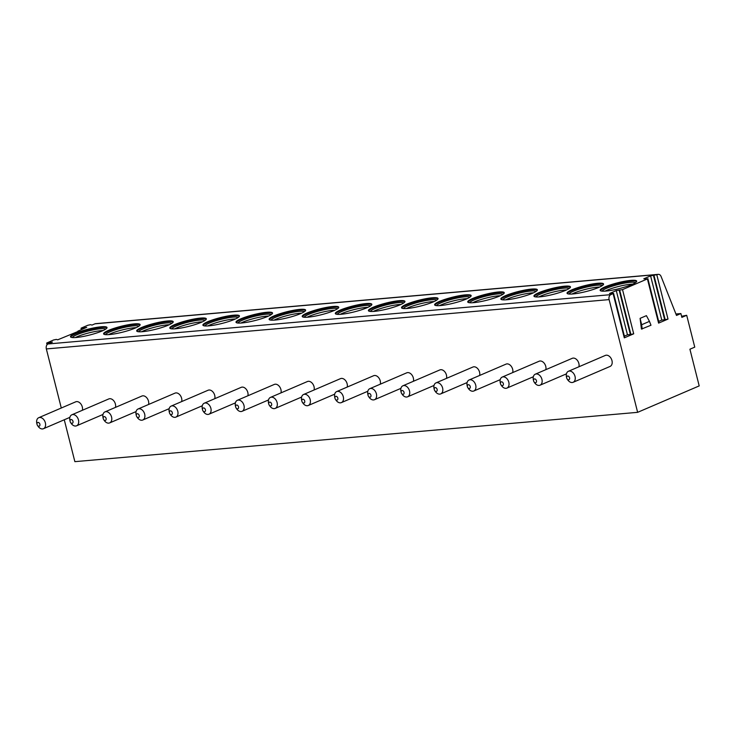 <?xml version="1.0" encoding="UTF-8"?>
<svg xmlns="http://www.w3.org/2000/svg" width="736" height="736" viewBox="0 0 736 736"><rect width="100%" height="100%" fill="white"/><g stroke="black" fill="none" stroke-linecap="round" stroke-linejoin="round"><path stroke-width="1.1" d="M47.086 344.687L46.672 343.059L53.516 339.995L56.35 339.406L57.684 339.82L78.007 331.485M61.29 408.02L46.34 348.928A3.993 2.797 -95 0 1 48.015 343.97L52.412 342.084L47.978 343.004L48.199 343.887M681.582 316.278L686.697 315.293L694.756 347.144L689.917 349.214L699.2 385.903L637.634 412.335L74.87 461.656L64.271 419.778M81.319 329.673L81.42 328.008L87.814 325.266L90.657 324.677L91.991 325.091L94.944 323.822A3.993 2.797 -95 0 1 95.57 323.665L658.334 274.344A3.993 2.797 -95 0 1 661.112 276.543L676.494 315.44L680.892 313.554L681.858 317.372L686.697 315.293M77.915 331.136L86.71 327.354L82.276 328.274L82.506 329.158M619.694 290.196L630.872 334.402L633.705 333.813L622.527 289.616L616.29 290.61L609.509 293.517L613.557 293.342L610.779 294.658L48.015 343.97M46.672 343.059L47.978 343.004M80.978 328.33L82.276 328.274M622.527 289.616L647.413 278.926L643.816 278.788L650.587 275.88L657.717 274.5A3.993 2.797 -95 0 1 658.334 274.344M597.761 283.277A18.832 3.018 -14.2 0 0 577.677 287.675A18.832 3.018 -14.2 0 0 567.051 293.241A18.832 3.018 -14.2 0 0 572.866 293.968A18.832 3.018 -14.2 0 0 592.949 289.57A18.832 3.018 -14.2 0 0 603.575 284.004A18.832 3.018 -14.2 0 0 597.761 283.277M564.65 286.175A18.832 3.018 -14.2 0 0 544.566 290.573A18.832 3.018 -14.2 0 0 533.95 296.139A18.832 3.018 -14.2 0 0 539.764 296.866A18.832 3.018 -14.2 0 0 559.848 292.468A18.832 3.018 -14.2 0 0 570.464 286.902A18.832 3.018 -14.2 0 0 564.65 286.175M531.548 289.082A18.832 3.018 -14.2 0 0 511.465 293.471A18.832 3.018 -14.2 0 0 500.848 299.046A18.832 3.018 -14.2 0 0 506.662 299.764A18.832 3.018 -14.2 0 0 526.746 295.375A18.832 3.018 -14.2 0 0 537.363 289.8A18.832 3.018 -14.2 0 0 531.548 289.082M498.447 291.98A18.832 3.018 -14.2 0 0 478.363 296.378A18.832 3.018 -14.2 0 0 467.737 301.944A18.832 3.018 -14.2 0 0 473.552 302.671A18.832 3.018 -14.2 0 0 493.635 298.273A18.832 3.018 -14.2 0 0 504.261 292.707A18.832 3.018 -14.2 0 0 498.447 291.98M465.345 294.878A18.832 3.018 -14.2 0 0 445.262 299.276A18.832 3.018 -14.2 0 0 434.636 304.842A18.832 3.018 -14.2 0 0 440.45 305.569A18.832 3.018 -14.2 0 0 460.534 301.171A18.832 3.018 -14.2 0 0 471.16 295.605A18.832 3.018 -14.2 0 0 465.345 294.878M432.234 297.786A18.832 3.018 -14.2 0 0 412.151 302.174A18.832 3.018 -14.2 0 0 401.534 307.749A18.832 3.018 -14.2 0 0 407.348 308.467A18.832 3.018 -14.2 0 0 427.432 304.078A18.832 3.018 -14.2 0 0 438.049 298.503A18.832 3.018 -14.2 0 0 432.234 297.786M399.133 300.684A18.832 3.018 -14.2 0 0 379.049 305.081A18.832 3.018 -14.2 0 0 368.423 310.647A18.832 3.018 -14.2 0 0 374.247 311.374A18.832 3.018 -14.2 0 0 394.321 306.976A18.832 3.018 -14.2 0 0 404.947 301.41A18.832 3.018 -14.2 0 0 399.133 300.684M366.031 303.582A18.832 3.018 -14.2 0 0 345.948 307.979A18.832 3.018 -14.2 0 0 335.322 313.545A18.832 3.018 -14.2 0 0 341.136 314.272A18.832 3.018 -14.2 0 0 361.22 309.874A18.832 3.018 -14.2 0 0 371.846 304.308A18.832 3.018 -14.2 0 0 366.031 303.582M332.92 306.489A18.832 3.018 -14.2 0 0 312.846 310.877A18.832 3.018 -14.2 0 0 302.22 316.452A18.832 3.018 -14.2 0 0 308.034 317.17A18.832 3.018 -14.2 0 0 328.118 312.782A18.832 3.018 -14.2 0 0 338.744 307.206A18.832 3.018 -14.2 0 0 332.92 306.489M299.819 309.387A18.832 3.018 -14.2 0 0 279.735 313.784A18.832 3.018 -14.2 0 0 269.118 319.35A18.832 3.018 -14.2 0 0 274.933 320.077A18.832 3.018 -14.2 0 0 295.016 315.68A18.832 3.018 -14.2 0 0 305.633 310.114A18.832 3.018 -14.2 0 0 299.819 309.387M266.717 312.285A18.832 3.018 -14.2 0 0 246.634 316.682A18.832 3.018 -14.2 0 0 236.008 322.248A18.832 3.018 -14.2 0 0 241.831 322.975A18.832 3.018 -14.2 0 0 261.906 318.578A18.832 3.018 -14.2 0 0 272.532 313.012A18.832 3.018 -14.2 0 0 266.717 312.285M233.616 315.192A18.832 3.018 -14.2 0 0 213.532 319.58A18.832 3.018 -14.2 0 0 202.906 325.156A18.832 3.018 -14.2 0 0 208.72 325.873A18.832 3.018 -14.2 0 0 228.804 321.485A18.832 3.018 -14.2 0 0 239.43 315.91A18.832 3.018 -14.2 0 0 233.616 315.192M200.505 318.09A18.832 3.018 -14.2 0 0 180.43 322.478A18.832 3.018 -14.2 0 0 169.804 328.054A18.832 3.018 -14.2 0 0 175.619 328.78A18.832 3.018 -14.2 0 0 195.702 324.383A18.832 3.018 -14.2 0 0 206.328 318.817A18.832 3.018 -14.2 0 0 200.505 318.09M167.403 320.988A18.832 3.018 -14.2 0 0 147.32 325.386A18.832 3.018 -14.2 0 0 136.703 330.952A18.832 3.018 -14.2 0 0 142.517 331.678A18.832 3.018 -14.2 0 0 162.601 327.281A18.832 3.018 -14.2 0 0 173.218 321.715A18.832 3.018 -14.2 0 0 167.403 320.988M134.302 323.895A18.832 3.018 -14.2 0 0 114.218 328.284A18.832 3.018 -14.2 0 0 103.592 333.859A18.832 3.018 -14.2 0 0 109.406 334.576A18.832 3.018 -14.2 0 0 129.49 330.188A18.832 3.018 -14.2 0 0 140.116 324.613A18.832 3.018 -14.2 0 0 134.302 323.895M101.2 326.793A18.832 3.018 -14.2 0 0 81.116 331.182A18.832 3.018 -14.2 0 0 70.49 336.757A18.832 3.018 -14.2 0 0 76.305 337.484A18.832 3.018 -14.2 0 0 96.388 333.086A18.832 3.018 -14.2 0 0 107.014 327.511A18.832 3.018 -14.2 0 0 101.2 326.793M630.862 280.379A18.832 3.018 -14.2 0 0 610.779 284.768A18.832 3.018 -14.2 0 0 600.153 290.343A18.832 3.018 -14.2 0 0 605.967 291.06A18.832 3.018 -14.2 0 0 626.051 286.672A18.832 3.018 -14.2 0 0 636.677 281.097A18.832 3.018 -14.2 0 0 630.862 280.379M636.64 281.474A18.832 3.018 165.8 0 0 631.037 281.06A18.832 3.018 -14.2 0 0 611.929 285.136A18.832 3.018 -14.2 0 0 600.364 290.646M602.066 291.134A17.305 2.778 -14.2 0 1 612.729 286.074A17.305 2.778 -14.2 0 1 630.237 282.339A17.305 2.778 165.8 0 1 635.37 282.707M632.721 284.133A17.305 2.778 165.8 0 0 630.715 284.252A17.305 2.778 -14.2 0 0 605.075 291.134M603.538 284.372A18.832 3.018 165.8 0 0 597.926 283.958A18.832 3.018 -14.2 0 0 578.827 288.043A18.832 3.018 -14.2 0 0 567.263 293.554M568.965 294.041A17.305 2.778 -14.2 0 1 579.618 288.981A17.305 2.778 -14.2 0 1 597.135 285.237A17.305 2.778 165.8 0 1 602.269 285.605M599.619 287.04A17.305 2.778 165.8 0 0 597.614 287.15A17.305 2.778 -14.2 0 0 571.973 294.032M570.428 287.27A18.832 3.018 165.8 0 0 564.825 286.865A18.832 3.018 -14.2 0 0 545.726 290.941A18.832 3.018 -14.2 0 0 534.161 296.452M535.863 296.939A17.305 2.778 -14.2 0 1 546.517 291.879A17.305 2.778 -14.2 0 1 564.024 288.144A17.305 2.778 165.8 0 1 569.167 288.512M566.518 289.938A17.305 2.778 165.8 0 0 564.512 290.048A17.305 2.778 -14.2 0 0 538.872 296.93M537.326 290.177A18.832 3.018 165.8 0 0 531.723 289.763A18.832 3.018 -14.2 0 0 512.624 293.839A18.832 3.018 -14.2 0 0 501.05 299.35M502.752 299.837A17.305 2.778 -14.2 0 1 513.415 294.777A17.305 2.778 -14.2 0 1 530.923 291.042A17.305 2.778 165.8 0 1 536.056 291.41M533.416 292.836A17.305 2.778 165.8 0 0 531.41 292.956A17.305 2.778 -14.2 0 0 505.761 299.837M504.224 293.075A18.832 3.018 165.8 0 0 498.622 292.661A18.832 3.018 -14.2 0 0 479.513 296.746A18.832 3.018 -14.2 0 0 467.949 302.257M469.651 302.744A17.305 2.778 -14.2 0 1 480.314 297.684A17.305 2.778 -14.2 0 1 497.821 293.94A17.305 2.778 165.8 0 1 502.955 294.308M500.305 295.743A17.305 2.778 165.8 0 0 498.3 295.854A17.305 2.778 -14.2 0 0 472.659 302.735M471.123 295.973A18.832 3.018 165.8 0 0 465.511 295.559A18.832 3.018 -14.2 0 0 446.412 299.644A18.832 3.018 -14.2 0 0 434.847 305.155M436.549 305.642A17.305 2.778 -14.2 0 1 447.203 300.582A17.305 2.778 -14.2 0 1 464.72 296.847A17.305 2.778 165.8 0 1 469.853 297.215M467.204 298.641A17.305 2.778 165.8 0 0 465.198 298.752A17.305 2.778 -14.2 0 0 439.558 305.633M438.012 298.88A18.832 3.018 165.8 0 0 432.409 298.466A18.832 3.018 -14.2 0 0 413.31 302.542A18.832 3.018 -14.2 0 0 401.746 308.053M403.448 308.54A17.305 2.778 -14.2 0 1 414.101 303.48A17.305 2.778 -14.2 0 1 431.609 299.745A17.305 2.778 165.8 0 1 436.752 300.113M434.102 301.539A17.305 2.778 165.8 0 0 432.096 301.659A17.305 2.778 -14.2 0 0 406.456 308.54M404.91 301.778A18.832 3.018 165.8 0 0 399.308 301.364A18.832 3.018 -14.2 0 0 380.208 305.449A18.832 3.018 -14.2 0 0 368.635 310.96M370.337 311.438A17.305 2.778 -14.2 0 1 381 306.388A17.305 2.778 -14.2 0 1 398.507 302.643A17.305 2.778 165.8 0 1 403.641 303.011M401 304.446A17.305 2.778 165.8 0 0 398.995 304.557A17.305 2.778 -14.2 0 0 373.345 311.438M371.809 304.676A18.832 3.018 165.8 0 0 366.206 304.262A18.832 3.018 -14.2 0 0 347.098 308.347A18.832 3.018 -14.2 0 0 335.533 313.858M337.235 314.346A17.305 2.778 -14.2 0 1 347.889 309.286A17.305 2.778 -14.2 0 1 365.406 305.55A17.305 2.778 165.8 0 1 370.539 305.918M367.89 307.344A17.305 2.778 165.8 0 0 365.884 307.455A17.305 2.778 -14.2 0 0 340.244 314.336M338.698 307.584A18.832 3.018 165.8 0 0 333.095 307.17A18.832 3.018 -14.2 0 0 313.996 311.245A18.832 3.018 -14.2 0 0 302.432 316.756M304.134 317.244A17.305 2.778 -14.2 0 1 314.787 312.184A17.305 2.778 -14.2 0 1 332.304 308.448A17.305 2.778 165.8 0 1 337.438 308.816M334.788 310.242A17.305 2.778 165.8 0 0 332.782 310.362A17.305 2.778 -14.2 0 0 307.142 317.244M305.596 310.482A18.832 3.018 165.8 0 0 299.994 310.068A18.832 3.018 -14.2 0 0 280.894 314.152A18.832 3.018 -14.2 0 0 269.33 319.663M271.032 320.142A17.305 2.778 -14.2 0 1 281.686 315.091A17.305 2.778 -14.2 0 1 299.193 311.346A17.305 2.778 165.8 0 1 304.336 311.714M301.686 313.15A17.305 2.778 165.8 0 0 299.681 313.26A17.305 2.778 -14.2 0 0 274.04 320.142M272.495 313.38A18.832 3.018 165.8 0 0 266.892 312.966A18.832 3.018 -14.2 0 0 247.793 317.05A18.832 3.018 -14.2 0 0 236.219 322.561M237.921 323.049A17.305 2.778 -14.2 0 1 248.584 317.989A17.305 2.778 -14.2 0 1 266.092 314.254A17.305 2.778 165.8 0 1 271.225 314.622M268.585 316.048A17.305 2.778 165.8 0 0 266.579 316.158A17.305 2.778 -14.2 0 0 240.93 323.04M239.393 316.287A18.832 3.018 165.8 0 0 233.781 315.873A18.832 3.018 -14.2 0 0 214.682 319.948A18.832 3.018 -14.2 0 0 203.118 325.459M204.82 325.947A17.305 2.778 -14.2 0 1 215.473 320.887A17.305 2.778 -14.2 0 1 232.99 317.152A17.305 2.778 165.8 0 1 238.124 317.52M235.474 318.946A17.305 2.778 165.8 0 0 233.468 319.065A17.305 2.778 -14.2 0 0 207.828 325.947M206.282 319.185A18.832 3.018 165.8 0 0 200.68 318.771A18.832 3.018 -14.2 0 0 181.58 322.856A18.832 3.018 -14.2 0 0 170.016 328.366M171.718 328.845A17.305 2.778 -14.2 0 1 182.372 323.794A17.305 2.778 -14.2 0 1 199.888 320.05A17.305 2.778 165.8 0 1 205.022 320.418M202.372 321.853A17.305 2.778 165.8 0 0 200.367 321.963A17.305 2.778 -14.2 0 0 174.726 328.845M173.181 322.083A18.832 3.018 165.8 0 0 167.578 321.669A18.832 3.018 -14.2 0 0 148.479 325.754A18.832 3.018 -14.2 0 0 136.914 331.264M138.607 331.752A17.305 2.778 -14.2 0 1 149.27 326.692A17.305 2.778 -14.2 0 1 166.778 322.957A17.305 2.778 165.8 0 1 171.92 323.325M169.271 324.751A17.305 2.778 165.8 0 0 167.265 324.861A17.305 2.778 -14.2 0 0 141.616 331.743M140.079 324.99A18.832 3.018 165.8 0 0 134.476 324.576A18.832 3.018 -14.2 0 0 115.377 328.652A18.832 3.018 -14.2 0 0 103.804 334.162M105.506 334.65A17.305 2.778 -14.2 0 1 116.168 329.59A17.305 2.778 -14.2 0 1 133.676 325.855A17.305 2.778 165.8 0 1 138.81 326.223M136.16 327.649A17.305 2.778 165.8 0 0 134.164 327.768A17.305 2.778 -14.2 0 0 108.514 334.65M106.978 327.888A18.832 3.018 165.8 0 0 101.366 327.474A18.832 3.018 -14.2 0 0 82.266 331.559A18.832 3.018 -14.2 0 0 70.702 337.07M72.404 337.548A17.305 2.778 -14.2 0 1 83.058 332.497A17.305 2.778 -14.2 0 1 100.574 328.753A17.305 2.778 165.8 0 1 105.708 329.121M103.058 330.556A17.305 2.778 165.8 0 0 101.053 330.666A17.305 2.778 -14.2 0 0 75.412 337.548M630.872 334.402L627.468 334.806L624.386 336.131M653.991 275.466L665.178 319.672L668.012 319.084L658.591 323.122L647.413 278.926M637.634 412.335L609.114 299.607A3.993 2.797 -95 0 1 610.779 294.658M633.705 333.813L624.294 337.852L613.106 293.655M649.456 321.374L646.41 315.652L640.099 318.357L641.433 329.084L650.983 325.238L649.456 321.374L641.654 324.732L640.099 318.357M647.864 278.613L659.042 322.81L658.591 323.122M665.178 319.672L661.774 320.077L658.692 321.402M613.557 293.342L624.744 337.539L624.294 337.852M680.892 313.554L675.924 313.987M566.692 377.982L566.462 376.961A5.989 4.168 66.8 0 1 568.404 371.284L605.342 355.424A5.989 4.168 66.8 0 1 606.252 355.194A5.989 4.168 66.8 0 1 611.772 359.913A5.989 4.168 66.8 0 1 610.07 366.436L573.132 382.297A5.989 4.168 66.8 0 1 572.222 382.518A5.989 4.168 66.8 0 1 567.677 379.785L567.097 378.92A1.996 1.389 66.8 0 1 566.692 377.982A1.996 1.389 66.8 0 1 567.649 376.013A1.996 1.389 66.8 0 1 569.544 377.798A1.996 1.389 66.8 0 1 568.615 379.831A1.996 1.389 66.8 0 1 567.097 378.92M533.591 380.88A1.996 1.389 66.8 0 1 534.538 378.911A1.996 1.389 66.8 0 1 536.443 380.696A1.996 1.389 66.8 0 1 535.504 382.738A1.996 1.389 66.8 0 1 533.996 381.828A1.996 1.389 66.8 0 1 533.591 380.88L533.361 379.868A5.989 4.168 66.8 0 1 535.302 374.182L572.24 358.322A5.989 4.168 66.8 0 1 573.151 358.101A5.989 4.168 66.8 0 1 577.696 360.824A5.989 4.168 66.8 0 1 578.928 366.767M500.489 383.787A1.996 1.389 66.8 0 1 501.437 381.818A1.996 1.389 66.8 0 1 503.341 383.603A1.996 1.389 66.8 0 1 502.403 385.636A1.996 1.389 66.8 0 1 500.894 384.726A1.996 1.389 66.8 0 1 500.489 383.787L500.259 382.766A5.989 4.168 66.8 0 1 502.2 377.09L539.138 361.229A5.989 4.168 66.8 0 1 540.049 360.999A5.989 4.168 66.8 0 1 544.585 363.731A5.989 4.168 66.8 0 1 545.827 369.665M467.378 386.685A1.996 1.389 66.8 0 1 468.335 384.716A1.996 1.389 66.8 0 1 470.24 386.501A1.996 1.389 66.8 0 1 469.301 388.534A1.996 1.389 66.8 0 1 467.783 387.624A1.996 1.389 66.8 0 1 467.378 386.685L467.148 385.664A5.989 4.168 66.8 0 1 469.09 379.988L506.028 364.127A5.989 4.168 66.8 0 1 506.948 363.897A5.989 4.168 66.8 0 1 511.483 366.629A5.989 4.168 66.8 0 1 512.725 372.563M434.277 389.583A1.996 1.389 66.8 0 1 435.234 387.614A1.996 1.389 66.8 0 1 437.129 389.399A1.996 1.389 66.8 0 1 436.2 391.442A1.996 1.389 66.8 0 1 434.682 390.531A1.996 1.389 66.8 0 1 434.277 389.583L434.047 388.571A5.989 4.168 66.8 0 1 435.988 382.886L472.926 367.025A5.989 4.168 66.8 0 1 473.837 366.804A5.989 4.168 66.8 0 1 478.382 369.527A5.989 4.168 66.8 0 1 479.624 375.47M401.175 392.49A1.996 1.389 66.8 0 1 402.123 390.512A1.996 1.389 66.8 0 1 404.027 392.306A1.996 1.389 66.8 0 1 403.089 394.34A1.996 1.389 66.8 0 1 401.58 393.429A1.996 1.389 66.8 0 1 401.175 392.49L400.945 391.469A5.989 4.168 66.8 0 1 402.886 385.793L439.824 369.932A5.989 4.168 66.8 0 1 440.735 369.702A5.989 4.168 66.8 0 1 445.28 372.434A5.989 4.168 66.8 0 1 446.513 378.368M368.074 395.388A1.996 1.389 66.8 0 1 369.021 393.42A1.996 1.389 66.8 0 1 370.926 395.204A1.996 1.389 66.8 0 1 369.987 397.238A1.996 1.389 66.8 0 1 368.478 396.327A1.996 1.389 66.8 0 1 368.074 395.388L367.844 394.367A5.989 4.168 66.8 0 1 369.785 388.691L406.723 372.83A5.989 4.168 66.8 0 1 407.634 372.6A5.989 4.168 66.8 0 1 412.169 375.332A5.989 4.168 66.8 0 1 413.411 381.266M334.963 398.286A1.996 1.389 66.8 0 1 335.92 396.318A1.996 1.389 66.8 0 1 337.824 398.102A1.996 1.389 66.8 0 1 336.886 400.136A1.996 1.389 66.8 0 1 335.368 399.234A1.996 1.389 66.8 0 1 334.963 398.286L334.733 397.274A5.989 4.168 66.8 0 1 336.674 391.589L373.612 375.728A5.989 4.168 66.8 0 1 374.532 375.498A5.989 4.168 66.8 0 1 379.068 378.23A5.989 4.168 66.8 0 1 380.31 384.174M301.861 401.184A1.996 1.389 66.8 0 1 302.818 399.216A1.996 1.389 66.8 0 1 304.713 401.01A1.996 1.389 66.8 0 1 303.784 403.043A1.996 1.389 66.8 0 1 302.266 402.132A1.996 1.389 66.8 0 1 301.861 401.184L301.631 400.172A5.989 4.168 66.8 0 1 303.572 394.496L340.51 378.635A5.989 4.168 66.8 0 1 341.421 378.405A5.989 4.168 66.8 0 1 345.966 381.138A5.989 4.168 66.8 0 1 347.208 387.072M268.76 404.092A1.996 1.389 66.8 0 1 269.707 402.123A1.996 1.389 66.8 0 1 271.612 403.908A1.996 1.389 66.8 0 1 270.673 405.941A1.996 1.389 66.8 0 1 269.164 405.03A1.996 1.389 66.8 0 1 268.76 404.092L268.53 403.07A5.989 4.168 66.8 0 1 270.471 397.394L307.409 381.533A5.989 4.168 66.8 0 1 308.32 381.303A5.989 4.168 66.8 0 1 312.864 384.036A5.989 4.168 66.8 0 1 314.097 389.97M235.658 406.99A1.996 1.389 66.8 0 1 236.606 405.021A1.996 1.389 66.8 0 1 238.51 406.806A1.996 1.389 66.8 0 1 237.572 408.839A1.996 1.389 66.8 0 1 236.063 407.928A1.996 1.389 66.8 0 1 235.658 406.99L235.428 405.978A5.989 4.168 66.8 0 1 237.36 400.292L274.307 384.431A5.989 4.168 66.8 0 1 275.218 384.201A5.989 4.168 66.8 0 1 279.754 386.934A5.989 4.168 66.8 0 1 280.996 392.877M202.547 409.888A1.996 1.389 66.8 0 1 203.504 407.919A1.996 1.389 66.8 0 1 205.408 409.713A1.996 1.389 66.8 0 1 204.47 411.746A1.996 1.389 66.8 0 1 202.952 410.835A1.996 1.389 66.8 0 1 202.547 409.888L202.317 408.876A5.989 4.168 66.8 0 1 204.258 403.199L241.196 387.338A5.989 4.168 66.8 0 1 242.116 387.108A5.989 4.168 66.8 0 1 246.652 389.841A5.989 4.168 66.8 0 1 247.894 395.775M169.446 412.795A1.996 1.389 66.8 0 1 170.393 410.826A1.996 1.389 66.8 0 1 172.298 412.611A1.996 1.389 66.8 0 1 171.368 414.644A1.996 1.389 66.8 0 1 169.85 413.733A1.996 1.389 66.8 0 1 169.446 412.795L169.216 411.774A5.989 4.168 66.8 0 1 171.157 406.097L208.095 390.236A5.989 4.168 66.8 0 1 209.006 390.006A5.989 4.168 66.8 0 1 213.55 392.739A5.989 4.168 66.8 0 1 214.792 398.673M136.344 415.693A1.996 1.389 66.8 0 1 137.292 413.724A1.996 1.389 66.8 0 1 139.196 415.509A1.996 1.389 66.8 0 1 138.258 417.542A1.996 1.389 66.8 0 1 136.749 416.631A1.996 1.389 66.8 0 1 136.344 415.693L136.114 414.681A5.989 4.168 66.8 0 1 138.055 408.995L174.993 393.134A5.989 4.168 66.8 0 1 175.904 392.904A5.989 4.168 66.8 0 1 180.449 395.637A5.989 4.168 66.8 0 1 181.682 401.58M103.242 418.591A1.996 1.389 66.8 0 1 104.19 416.622A1.996 1.389 66.8 0 1 106.094 418.416A1.996 1.389 66.8 0 1 105.156 420.449A1.996 1.389 66.8 0 1 103.647 419.538A1.996 1.389 66.8 0 1 103.242 418.591L103.012 417.579A5.989 4.168 66.8 0 1 104.944 411.902L141.892 396.042A5.989 4.168 66.8 0 1 142.802 395.812A5.989 4.168 66.8 0 1 147.338 398.544A5.989 4.168 66.8 0 1 148.58 404.478M70.132 421.498A1.996 1.389 66.8 0 1 71.088 419.529A1.996 1.389 66.8 0 1 72.984 421.314A1.996 1.389 66.8 0 1 72.054 423.347A1.996 1.389 66.8 0 1 70.536 422.436A1.996 1.389 66.8 0 1 70.132 421.498L69.902 420.477A5.989 4.168 66.8 0 1 71.843 414.8L108.781 398.94A5.989 4.168 66.8 0 1 109.701 398.71A5.989 4.168 66.8 0 1 114.236 401.442A5.989 4.168 66.8 0 1 115.478 407.376M37.03 424.396A1.996 1.389 66.8 0 1 37.978 422.427A1.996 1.389 66.8 0 1 39.882 424.212A1.996 1.389 66.8 0 1 38.953 426.245A1.996 1.389 66.8 0 1 37.435 425.334A1.996 1.389 66.8 0 1 37.03 424.396L36.8 423.384A5.989 4.168 66.8 0 1 38.741 417.698L75.679 401.838A5.989 4.168 66.8 0 1 76.59 401.608A5.989 4.168 66.8 0 1 81.135 404.34A5.989 4.168 66.8 0 1 82.377 410.283M568.404 371.284A5.989 4.168 66.8 0 1 569.314 371.054A5.989 4.168 66.8 0 1 574.834 375.774A5.989 4.168 66.8 0 1 573.132 382.297M535.302 374.182A5.989 4.168 66.8 0 1 536.213 373.962A5.989 4.168 66.8 0 1 541.733 378.672A5.989 4.168 66.8 0 1 540.031 385.195A5.989 4.168 66.8 0 1 539.111 385.425A5.989 4.168 66.8 0 1 534.575 382.692L533.996 381.828M502.2 377.09A5.989 4.168 66.8 0 1 503.111 376.86A5.989 4.168 66.8 0 1 508.622 381.579A5.989 4.168 66.8 0 1 506.92 388.093A5.989 4.168 66.8 0 1 506.009 388.323A5.989 4.168 66.8 0 1 501.474 385.59L500.894 384.726M469.09 379.988A5.989 4.168 66.8 0 1 470.01 379.758A5.989 4.168 66.8 0 1 475.52 384.477A5.989 4.168 66.8 0 1 473.818 391A5.989 4.168 66.8 0 1 472.908 391.221A5.989 4.168 66.8 0 1 468.363 388.488L467.783 387.624M435.988 382.886A5.989 4.168 66.8 0 1 436.899 382.665A5.989 4.168 66.8 0 1 442.419 387.375A5.989 4.168 66.8 0 1 440.717 393.898A5.989 4.168 66.8 0 1 439.806 394.128A5.989 4.168 66.8 0 1 435.261 391.396L434.682 390.531M402.886 385.793A5.989 4.168 66.8 0 1 403.797 385.563A5.989 4.168 66.8 0 1 409.317 390.282A5.989 4.168 66.8 0 1 407.615 396.796A5.989 4.168 66.8 0 1 406.695 397.026A5.989 4.168 66.8 0 1 402.16 394.294L401.58 393.429M369.785 388.691A5.989 4.168 66.8 0 1 370.696 388.461A5.989 4.168 66.8 0 1 376.206 393.18A5.989 4.168 66.8 0 1 374.504 399.703A5.989 4.168 66.8 0 1 373.594 399.924A5.989 4.168 66.8 0 1 369.049 397.192L368.478 396.327M336.674 391.589A5.989 4.168 66.8 0 1 337.585 391.368A5.989 4.168 66.8 0 1 343.105 396.078A5.989 4.168 66.8 0 1 341.403 402.601A5.989 4.168 66.8 0 1 340.492 402.831A5.989 4.168 66.8 0 1 335.947 400.099L335.368 399.234M303.572 394.496A5.989 4.168 66.8 0 1 304.483 394.266A5.989 4.168 66.8 0 1 310.003 398.986A5.989 4.168 66.8 0 1 308.301 405.499A5.989 4.168 66.8 0 1 307.39 405.729A5.989 4.168 66.8 0 1 302.846 402.997L302.266 402.132M270.471 397.394A5.989 4.168 66.8 0 1 271.382 397.164A5.989 4.168 66.8 0 1 276.902 401.884A5.989 4.168 66.8 0 1 275.2 408.406A5.989 4.168 66.8 0 1 274.28 408.627A5.989 4.168 66.8 0 1 269.744 405.895L269.164 405.03M237.36 400.292A5.989 4.168 66.8 0 1 238.28 400.071A5.989 4.168 66.8 0 1 243.791 404.782A5.989 4.168 66.8 0 1 242.089 411.304A5.989 4.168 66.8 0 1 241.178 411.534A5.989 4.168 66.8 0 1 236.633 408.802L236.063 407.928M204.258 403.199A5.989 4.168 66.8 0 1 205.169 402.969A5.989 4.168 66.8 0 1 210.689 407.689A5.989 4.168 66.8 0 1 208.987 414.202A5.989 4.168 66.8 0 1 208.076 414.432A5.989 4.168 66.8 0 1 203.532 411.7L202.952 410.835M171.157 406.097A5.989 4.168 66.8 0 1 172.068 405.867A5.989 4.168 66.8 0 1 177.588 410.587A5.989 4.168 66.8 0 1 175.886 417.11A5.989 4.168 66.8 0 1 174.966 417.33A5.989 4.168 66.8 0 1 170.43 414.598L169.85 413.733M138.055 408.995A5.989 4.168 66.8 0 1 138.966 408.774A5.989 4.168 66.8 0 1 144.486 413.485A5.989 4.168 66.8 0 1 142.775 420.008A5.989 4.168 66.8 0 1 141.864 420.238A5.989 4.168 66.8 0 1 137.328 417.505L136.749 416.631M104.944 411.902A5.989 4.168 66.8 0 1 105.864 411.672A5.989 4.168 66.8 0 1 111.375 416.392A5.989 4.168 66.8 0 1 109.673 422.906A5.989 4.168 66.8 0 1 108.762 423.136A5.989 4.168 66.8 0 1 104.218 420.403L103.647 419.538M71.843 414.8A5.989 4.168 66.8 0 1 72.754 414.57A5.989 4.168 66.8 0 1 78.274 419.29A5.989 4.168 66.8 0 1 76.572 425.813A5.989 4.168 66.8 0 1 75.661 426.034A5.989 4.168 66.8 0 1 71.116 423.301L70.536 422.436M38.741 417.698A5.989 4.168 66.8 0 1 39.652 417.478A5.989 4.168 66.8 0 1 45.172 422.188A5.989 4.168 66.8 0 1 43.47 428.711A5.989 4.168 66.8 0 1 42.55 428.941A5.989 4.168 66.8 0 1 38.014 426.208L37.435 425.334M641.654 324.732L642.188 329.02M657.717 274.5L94.944 323.822M619.123 290.021L630.301 334.227M668.012 319.084L656.825 274.887M650.587 275.88L661.774 320.077M653.421 275.292L664.608 319.498M616.29 290.61L627.468 334.806M609.114 299.607L46.34 348.928M540.031 385.195L566.435 373.851M506.92 388.093L533.333 376.758M473.818 391L500.232 379.656M440.717 393.898L467.13 382.554M407.615 396.796L434.019 385.462M374.504 399.703L400.918 388.36M341.403 402.601L367.816 391.258M308.301 405.499L334.705 394.165M275.2 408.406L301.604 397.063M242.089 411.304L268.502 399.961M208.987 414.202L235.4 402.868M175.886 417.11L202.29 405.766M142.775 420.008L169.188 408.664M109.673 422.906L136.086 411.571M76.572 425.813L102.985 414.469M43.47 428.711L69.874 417.367"/></g></svg>
